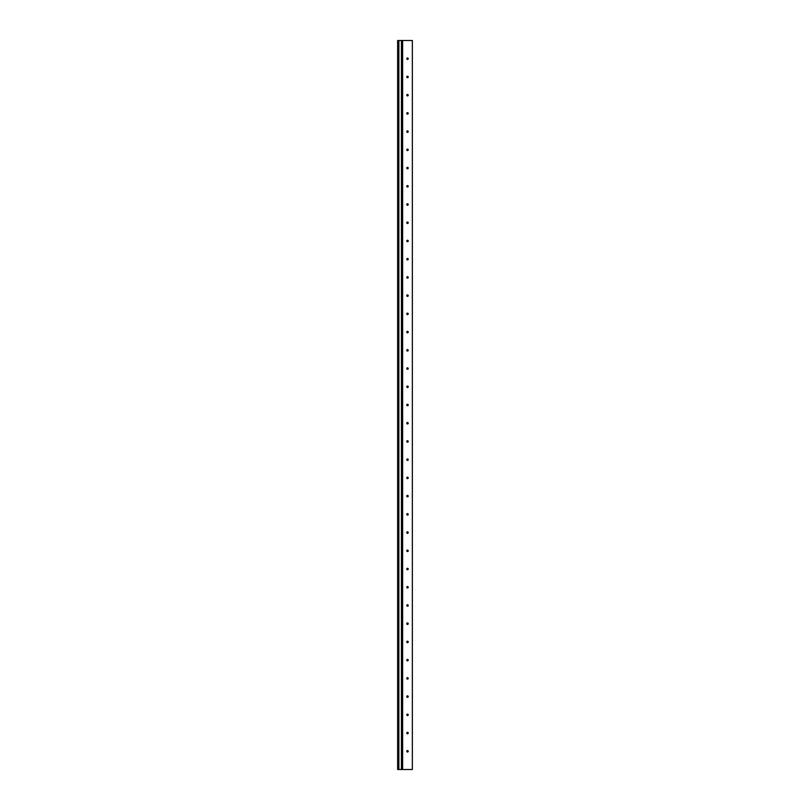 <?xml version="1.0" encoding="UTF-8"?>
<svg xmlns="http://www.w3.org/2000/svg" width="810" height="810" viewBox="0 0 810 810"><rect width="100%" height="100%" fill="white"/><g stroke="black" fill="none" stroke-linecap="round" stroke-linejoin="round"><path stroke-width="0.61" stroke-dasharray="4.05 3.04" d="M408.22 58.725A0.729 0.729 0 0 0 407.491 57.996A0.729 0.729 0 0 0 406.762 58.725A0.729 0.729 0 0 0 407.491 59.454A0.729 0.729 0 0 0 408.22 58.725M408.22 76.95A0.729 0.729 0 0 0 407.491 76.221A0.729 0.729 0 0 0 406.762 76.95A0.729 0.729 0 0 0 407.491 77.679A0.729 0.729 0 0 0 408.22 76.95M408.22 95.175A0.729 0.729 0 0 0 407.491 94.446A0.729 0.729 0 0 0 406.762 95.175A0.729 0.729 0 0 0 407.491 95.904A0.729 0.729 0 0 0 408.22 95.175M408.22 113.4A0.729 0.729 0 0 0 407.491 112.671A0.729 0.729 0 0 0 406.762 113.4A0.729 0.729 0 0 0 407.491 114.129A0.729 0.729 0 0 0 408.22 113.4M408.22 131.625A0.729 0.729 0 0 0 407.491 130.896A0.729 0.729 0 0 0 406.762 131.625A0.729 0.729 0 0 0 407.491 132.354A0.729 0.729 0 0 0 408.22 131.625M408.22 149.85A0.729 0.729 0 0 0 407.491 149.121A0.729 0.729 0 0 0 406.762 149.85A0.729 0.729 0 0 0 407.491 150.579A0.729 0.729 0 0 0 408.22 149.85M408.22 168.075A0.729 0.729 0 0 0 407.491 167.346A0.729 0.729 0 0 0 406.762 168.075A0.729 0.729 0 0 0 407.491 168.804A0.729 0.729 0 0 0 408.22 168.075M408.22 186.3A0.729 0.729 0 0 0 407.491 185.571A0.729 0.729 0 0 0 406.762 186.3A0.729 0.729 0 0 0 407.491 187.029A0.729 0.729 0 0 0 408.22 186.3M408.22 204.525A0.729 0.729 0 0 0 407.491 203.796A0.729 0.729 0 0 0 406.762 204.525A0.729 0.729 0 0 0 407.491 205.254A0.729 0.729 0 0 0 408.22 204.525M408.22 222.75A0.729 0.729 0 0 0 407.491 222.021A0.729 0.729 0 0 0 406.762 222.75A0.729 0.729 0 0 0 407.491 223.479A0.729 0.729 0 0 0 408.22 222.75M408.22 240.975A0.729 0.729 0 0 0 407.491 240.246A0.729 0.729 0 0 0 406.762 240.975A0.729 0.729 0 0 0 407.491 241.704A0.729 0.729 0 0 0 408.22 240.975M408.22 259.2A0.729 0.729 0 0 0 407.491 258.471A0.729 0.729 0 0 0 406.762 259.2A0.729 0.729 0 0 0 407.491 259.929A0.729 0.729 0 0 0 408.22 259.2M408.22 277.425A0.729 0.729 0 0 0 407.491 276.696A0.729 0.729 0 0 0 406.762 277.425A0.729 0.729 0 0 0 407.491 278.154A0.729 0.729 0 0 0 408.22 277.425M408.22 295.65A0.729 0.729 0 0 0 407.491 294.921A0.729 0.729 0 0 0 406.762 295.65A0.729 0.729 0 0 0 407.491 296.379A0.729 0.729 0 0 0 408.22 295.65M408.22 313.875A0.729 0.729 0 0 0 407.491 313.146A0.729 0.729 0 0 0 406.762 313.875A0.729 0.729 0 0 0 407.491 314.604A0.729 0.729 0 0 0 408.22 313.875M408.22 332.1A0.729 0.729 0 0 0 407.491 331.371A0.729 0.729 0 0 0 406.762 332.1A0.729 0.729 0 0 0 407.491 332.829A0.729 0.729 0 0 0 408.22 332.1M408.22 350.325A0.729 0.729 0 0 0 407.491 349.596A0.729 0.729 0 0 0 406.762 350.325A0.729 0.729 0 0 0 407.491 351.054A0.729 0.729 0 0 0 408.22 350.325M408.22 368.55A0.729 0.729 0 0 0 407.491 367.821A0.729 0.729 0 0 0 406.762 368.55A0.729 0.729 0 0 0 407.491 369.279A0.729 0.729 0 0 0 408.22 368.55M408.22 386.775A0.729 0.729 0 0 0 407.491 386.046A0.729 0.729 0 0 0 406.762 386.775A0.729 0.729 0 0 0 407.491 387.504A0.729 0.729 0 0 0 408.22 386.775M408.22 405A0.729 0.729 0 0 0 407.491 404.271A0.729 0.729 0 0 0 406.762 405A0.729 0.729 0 0 0 407.491 405.729A0.729 0.729 0 0 0 408.22 405M408.22 423.225A0.729 0.729 0 0 0 407.491 422.496A0.729 0.729 0 0 0 406.762 423.225A0.729 0.729 0 0 0 407.491 423.954A0.729 0.729 0 0 0 408.22 423.225M408.22 441.45A0.729 0.729 0 0 0 407.491 440.721A0.729 0.729 0 0 0 406.762 441.45A0.729 0.729 0 0 0 407.491 442.179A0.729 0.729 0 0 0 408.22 441.45M408.22 459.675A0.729 0.729 0 0 0 407.491 458.946A0.729 0.729 0 0 0 406.762 459.675A0.729 0.729 0 0 0 407.491 460.404A0.729 0.729 0 0 0 408.22 459.675M408.22 477.9A0.729 0.729 0 0 0 407.491 477.171A0.729 0.729 0 0 0 406.762 477.9A0.729 0.729 0 0 0 407.491 478.629A0.729 0.729 0 0 0 408.22 477.9M408.22 496.125A0.729 0.729 0 0 0 407.491 495.396A0.729 0.729 0 0 0 406.762 496.125A0.729 0.729 0 0 0 407.491 496.854A0.729 0.729 0 0 0 408.22 496.125M408.22 514.35A0.729 0.729 0 0 0 407.491 513.621A0.729 0.729 0 0 0 406.762 514.35A0.729 0.729 0 0 0 407.491 515.079A0.729 0.729 0 0 0 408.22 514.35M408.22 532.575A0.729 0.729 0 0 0 407.491 531.846A0.729 0.729 0 0 0 406.762 532.575A0.729 0.729 0 0 0 407.491 533.304A0.729 0.729 0 0 0 408.22 532.575M408.22 550.8A0.729 0.729 0 0 0 407.491 550.071A0.729 0.729 0 0 0 406.762 550.8A0.729 0.729 0 0 0 407.491 551.529A0.729 0.729 0 0 0 408.22 550.8M408.22 569.025A0.729 0.729 0 0 0 407.491 568.296A0.729 0.729 0 0 0 406.762 569.025A0.729 0.729 0 0 0 407.491 569.754A0.729 0.729 0 0 0 408.22 569.025M408.22 587.25A0.729 0.729 0 0 0 407.491 586.521A0.729 0.729 0 0 0 406.762 587.25A0.729 0.729 0 0 0 407.491 587.979A0.729 0.729 0 0 0 408.22 587.25M408.22 605.475A0.729 0.729 0 0 0 407.491 604.746A0.729 0.729 0 0 0 406.762 605.475A0.729 0.729 0 0 0 407.491 606.204A0.729 0.729 0 0 0 408.22 605.475M408.22 623.7A0.729 0.729 0 0 0 407.491 622.971A0.729 0.729 0 0 0 406.762 623.7A0.729 0.729 0 0 0 407.491 624.429A0.729 0.729 0 0 0 408.22 623.7M408.22 641.925A0.729 0.729 0 0 0 407.491 641.196A0.729 0.729 0 0 0 406.762 641.925A0.729 0.729 0 0 0 407.491 642.654A0.729 0.729 0 0 0 408.22 641.925M408.22 660.15A0.729 0.729 0 0 0 407.491 659.421A0.729 0.729 0 0 0 406.762 660.15A0.729 0.729 0 0 0 407.491 660.879A0.729 0.729 0 0 0 408.22 660.15M408.22 678.375A0.729 0.729 0 0 0 407.491 677.646A0.729 0.729 0 0 0 406.762 678.375A0.729 0.729 0 0 0 407.491 679.104A0.729 0.729 0 0 0 408.22 678.375M408.22 696.6A0.729 0.729 0 0 0 407.491 695.871A0.729 0.729 0 0 0 406.762 696.6A0.729 0.729 0 0 0 407.491 697.329A0.729 0.729 0 0 0 408.22 696.6M408.22 714.825A0.729 0.729 0 0 0 407.491 714.096A0.729 0.729 0 0 0 406.762 714.825A0.729 0.729 0 0 0 407.491 715.554A0.729 0.729 0 0 0 408.22 714.825M408.22 733.05A0.729 0.729 0 0 0 407.491 732.321A0.729 0.729 0 0 0 406.762 733.05A0.729 0.729 0 0 0 407.491 733.779A0.729 0.729 0 0 0 408.22 733.05M408.22 751.275A0.729 0.729 0 0 0 407.491 750.546A0.729 0.729 0 0 0 406.762 751.275A0.729 0.729 0 0 0 407.491 752.004A0.729 0.729 0 0 0 408.22 751.275M402.155 769.5L402.155 40.5M397.649 769.5L397.649 40.5L412.351 40.5L412.351 769.5L397.649 769.5M402.631 769.5L402.631 40.5M401.537 769.5L401.537 40.5M398.743 769.5L398.743 40.5M398.439 40.5L398.399 769.5"/><path stroke-width="1.21" d="M408.22 58.725A0.729 0.729 0 0 0 407.491 57.996A0.729 0.729 0 0 0 406.762 58.725A0.729 0.729 0 0 0 407.491 59.454A0.729 0.729 0 0 0 408.22 58.725M408.22 76.95A0.729 0.729 0 0 0 407.491 76.221A0.729 0.729 0 0 0 406.762 76.95A0.729 0.729 0 0 0 407.491 77.679A0.729 0.729 0 0 0 408.22 76.95M408.22 95.175A0.729 0.729 0 0 0 407.491 94.446A0.729 0.729 0 0 0 406.762 95.175A0.729 0.729 0 0 0 407.491 95.904A0.729 0.729 0 0 0 408.22 95.175M408.22 113.4A0.729 0.729 0 0 0 407.491 112.671A0.729 0.729 0 0 0 406.762 113.4A0.729 0.729 0 0 0 407.491 114.129A0.729 0.729 0 0 0 408.22 113.4M408.22 131.625A0.729 0.729 0 0 0 407.491 130.896A0.729 0.729 0 0 0 406.762 131.625A0.729 0.729 0 0 0 407.491 132.354A0.729 0.729 0 0 0 408.22 131.625M408.22 149.85A0.729 0.729 0 0 0 407.491 149.121A0.729 0.729 0 0 0 406.762 149.85A0.729 0.729 0 0 0 407.491 150.579A0.729 0.729 0 0 0 408.22 149.85M408.22 168.075A0.729 0.729 0 0 0 407.491 167.346A0.729 0.729 0 0 0 406.762 168.075A0.729 0.729 0 0 0 407.491 168.804A0.729 0.729 0 0 0 408.22 168.075M408.22 186.3A0.729 0.729 0 0 0 407.491 185.571A0.729 0.729 0 0 0 406.762 186.3A0.729 0.729 0 0 0 407.491 187.029A0.729 0.729 0 0 0 408.22 186.3M408.22 204.525A0.729 0.729 0 0 0 407.491 203.796A0.729 0.729 0 0 0 406.762 204.525A0.729 0.729 0 0 0 407.491 205.254A0.729 0.729 0 0 0 408.22 204.525M408.22 222.75A0.729 0.729 0 0 0 407.491 222.021A0.729 0.729 0 0 0 406.762 222.75A0.729 0.729 0 0 0 407.491 223.479A0.729 0.729 0 0 0 408.22 222.75M408.22 240.975A0.729 0.729 0 0 0 407.491 240.246A0.729 0.729 0 0 0 406.762 240.975A0.729 0.729 0 0 0 407.491 241.704A0.729 0.729 0 0 0 408.22 240.975M408.22 259.2A0.729 0.729 0 0 0 407.491 258.471A0.729 0.729 0 0 0 406.762 259.2A0.729 0.729 0 0 0 407.491 259.929A0.729 0.729 0 0 0 408.22 259.2M408.22 277.425A0.729 0.729 0 0 0 407.491 276.696A0.729 0.729 0 0 0 406.762 277.425A0.729 0.729 0 0 0 407.491 278.154A0.729 0.729 0 0 0 408.22 277.425M408.22 295.65A0.729 0.729 0 0 0 407.491 294.921A0.729 0.729 0 0 0 406.762 295.65A0.729 0.729 0 0 0 407.491 296.379A0.729 0.729 0 0 0 408.22 295.65M408.22 313.875A0.729 0.729 0 0 0 407.491 313.146A0.729 0.729 0 0 0 406.762 313.875A0.729 0.729 0 0 0 407.491 314.604A0.729 0.729 0 0 0 408.22 313.875M408.22 332.1A0.729 0.729 0 0 0 407.491 331.371A0.729 0.729 0 0 0 406.762 332.1A0.729 0.729 0 0 0 407.491 332.829A0.729 0.729 0 0 0 408.22 332.1M408.22 350.325A0.729 0.729 0 0 0 407.491 349.596A0.729 0.729 0 0 0 406.762 350.325A0.729 0.729 0 0 0 407.491 351.054A0.729 0.729 0 0 0 408.22 350.325M408.22 368.55A0.729 0.729 0 0 0 407.491 367.821A0.729 0.729 0 0 0 406.762 368.55A0.729 0.729 0 0 0 407.491 369.279A0.729 0.729 0 0 0 408.22 368.55M408.22 386.775A0.729 0.729 0 0 0 407.491 386.046A0.729 0.729 0 0 0 406.762 386.775A0.729 0.729 0 0 0 407.491 387.504A0.729 0.729 0 0 0 408.22 386.775M408.22 405A0.729 0.729 0 0 0 407.491 404.271A0.729 0.729 0 0 0 406.762 405A0.729 0.729 0 0 0 407.491 405.729A0.729 0.729 0 0 0 408.22 405M408.22 423.225A0.729 0.729 0 0 0 407.491 422.496A0.729 0.729 0 0 0 406.762 423.225A0.729 0.729 0 0 0 407.491 423.954A0.729 0.729 0 0 0 408.22 423.225M408.22 441.45A0.729 0.729 0 0 0 407.491 440.721A0.729 0.729 0 0 0 406.762 441.45A0.729 0.729 0 0 0 407.491 442.179A0.729 0.729 0 0 0 408.22 441.45M408.22 459.675A0.729 0.729 0 0 0 407.491 458.946A0.729 0.729 0 0 0 406.762 459.675A0.729 0.729 0 0 0 407.491 460.404A0.729 0.729 0 0 0 408.22 459.675M408.22 477.9A0.729 0.729 0 0 0 407.491 477.171A0.729 0.729 0 0 0 406.762 477.9A0.729 0.729 0 0 0 407.491 478.629A0.729 0.729 0 0 0 408.22 477.9M408.22 496.125A0.729 0.729 0 0 0 407.491 495.396A0.729 0.729 0 0 0 406.762 496.125A0.729 0.729 0 0 0 407.491 496.854A0.729 0.729 0 0 0 408.22 496.125M408.22 514.35A0.729 0.729 0 0 0 407.491 513.621A0.729 0.729 0 0 0 406.762 514.35A0.729 0.729 0 0 0 407.491 515.079A0.729 0.729 0 0 0 408.22 514.35M408.22 532.575A0.729 0.729 0 0 0 407.491 531.846A0.729 0.729 0 0 0 406.762 532.575A0.729 0.729 0 0 0 407.491 533.304A0.729 0.729 0 0 0 408.22 532.575M408.22 550.8A0.729 0.729 0 0 0 407.491 550.071A0.729 0.729 0 0 0 406.762 550.8A0.729 0.729 0 0 0 407.491 551.529A0.729 0.729 0 0 0 408.22 550.8M408.22 569.025A0.729 0.729 0 0 0 407.491 568.296A0.729 0.729 0 0 0 406.762 569.025A0.729 0.729 0 0 0 407.491 569.754A0.729 0.729 0 0 0 408.22 569.025M408.22 587.25A0.729 0.729 0 0 0 407.491 586.521A0.729 0.729 0 0 0 406.762 587.25A0.729 0.729 0 0 0 407.491 587.979A0.729 0.729 0 0 0 408.22 587.25M408.22 605.475A0.729 0.729 0 0 0 407.491 604.746A0.729 0.729 0 0 0 406.762 605.475A0.729 0.729 0 0 0 407.491 606.204A0.729 0.729 0 0 0 408.22 605.475M408.22 623.7A0.729 0.729 0 0 0 407.491 622.971A0.729 0.729 0 0 0 406.762 623.7A0.729 0.729 0 0 0 407.491 624.429A0.729 0.729 0 0 0 408.22 623.7M408.22 641.925A0.729 0.729 0 0 0 407.491 641.196A0.729 0.729 0 0 0 406.762 641.925A0.729 0.729 0 0 0 407.491 642.654A0.729 0.729 0 0 0 408.22 641.925M408.22 660.15A0.729 0.729 0 0 0 407.491 659.421A0.729 0.729 0 0 0 406.762 660.15A0.729 0.729 0 0 0 407.491 660.879A0.729 0.729 0 0 0 408.22 660.15M408.22 678.375A0.729 0.729 0 0 0 407.491 677.646A0.729 0.729 0 0 0 406.762 678.375A0.729 0.729 0 0 0 407.491 679.104A0.729 0.729 0 0 0 408.22 678.375M408.22 696.6A0.729 0.729 0 0 0 407.491 695.871A0.729 0.729 0 0 0 406.762 696.6A0.729 0.729 0 0 0 407.491 697.329A0.729 0.729 0 0 0 408.22 696.6M408.22 714.825A0.729 0.729 0 0 0 407.491 714.096A0.729 0.729 0 0 0 406.762 714.825A0.729 0.729 0 0 0 407.491 715.554A0.729 0.729 0 0 0 408.22 714.825M408.22 733.05A0.729 0.729 0 0 0 407.491 732.321A0.729 0.729 0 0 0 406.762 733.05A0.729 0.729 0 0 0 407.491 733.779A0.729 0.729 0 0 0 408.22 733.05M408.22 751.275A0.729 0.729 0 0 0 407.491 750.546A0.729 0.729 0 0 0 406.762 751.275A0.729 0.729 0 0 0 407.491 752.004A0.729 0.729 0 0 0 408.22 751.275M402.125 769.5L402.125 40.5L401.537 40.5L401.537 769.5L402.195 769.5L402.125 40.5M398.743 40.5L398.743 769.5L401.416 769.5L401.416 40.5L397.649 40.5L397.649 769.5L397.771 40.5M402.631 40.5L402.631 769.5L412.351 769.5L412.351 40.5L402.195 40.5M398.743 769.5L398.399 40.5L398.439 769.5L397.771 769.5M398.864 769.5L398.864 40.5M398.358 769.5L398.358 40.5"/></g></svg>
